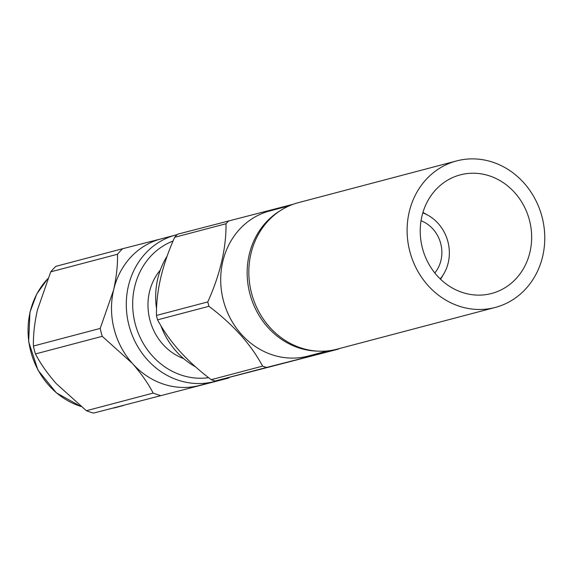 <?xml version="1.0" encoding="UTF-8"?>
<svg xmlns="http://www.w3.org/2000/svg" width="573" height="573" viewBox="0 0 573 573"><rect width="100%" height="100%" fill="white"/><g stroke="black" fill="none" stroke-linecap="round" stroke-linejoin="round"><path stroke-width="0.86" d="M460.685 174.772A61.332 55.309 75.2 0 0 460.298 174.872A61.332 55.309 75.2 0 0 422.401 248.066A61.332 55.309 75.2 0 0 491.19 293.584A61.332 55.309 75.2 0 0 491.577 293.483A61.332 55.309 75.2 0 0 529.473 220.29A61.332 55.309 75.2 0 0 460.685 174.772M494.778 307.565A75.765 68.33 75.2 0 0 495.258 307.436A75.765 68.33 75.2 0 0 542.072 217.017A75.765 68.33 75.2 0 0 457.096 160.791A75.765 68.33 75.2 0 0 456.617 160.92A75.765 68.33 75.2 0 0 409.802 251.339A75.765 68.33 75.2 0 0 494.778 307.565M456.617 160.92L298.34 202.663A75.765 68.33 75.2 0 0 251.526 293.082A75.765 68.33 75.2 0 0 336.501 349.308A75.765 68.33 75.2 0 0 336.988 349.186L495.258 307.436M173.039 241.047A70.952 63.99 75.2 0 0 135.135 323.537A70.952 63.99 75.2 0 0 208.615 377.664M219.767 379.842A75.765 68.33 -104.8 0 1 214.452 381.503A75.765 68.33 -104.8 0 1 128.918 325.142A75.765 68.33 -104.8 0 1 175.804 234.987A75.765 68.33 -104.8 0 1 177.107 234.658M175.804 234.987L161.006 238.891A75.765 68.33 75.2 0 0 113.576 290.088A75.765 68.33 75.2 0 0 114.12 329.045A75.765 68.33 75.2 0 0 132.413 363.468A75.765 68.33 75.2 0 0 199.175 385.536A75.765 68.33 75.2 0 0 199.655 385.407L214.452 381.503M422.802 212.877A40.432 36.464 -104.8 0 1 428.267 215.434A40.432 36.464 -104.8 0 1 443.717 273.994A40.432 36.464 -104.8 0 1 440.222 278.915M327.749 350.884L308.03 356.084A75.049 67.678 -104.8 0 1 307.551 356.205A75.049 67.678 -104.8 0 1 223.377 300.51A75.049 67.678 -104.8 0 1 269.747 210.95L289.465 205.75M338.858 348.692A86.208 77.749 -104.8 0 1 338.45 349.107L215.212 380.995A86.208 77.749 -104.8 0 1 211.229 379.677C187.077 361.513 169.193 341.572 157.568 319.841A86.208 77.749 -104.8 0 1 156.443 315.458C156.128 291.22 162.202 265.163 174.672 237.294A86.208 77.749 -104.8 0 1 177.53 234.221L293.347 204.21M338.45 349.107L266.574 367.443A86.208 77.749 -104.8 0 1 262.584 366.126C251.153 344.617 233.268 324.669 208.93 306.297A86.208 77.749 -104.8 0 1 207.798 301.914C220.204 274.317 226.278 248.267 226.027 223.742A86.208 77.749 -104.8 0 1 228.885 220.677M160.333 270.055A54.113 48.798 75.2 0 0 183.697 358.626M174.672 237.294L226.027 223.742M207.798 301.914L156.443 315.458M157.568 319.841L208.93 306.297M262.584 366.126L211.229 379.677M215.212 380.995L266.574 367.443M317.363 351.113A75.049 67.678 -104.8 0 1 249.892 293.799A75.049 67.678 -104.8 0 1 280.319 210.663M195.558 366.87A75.049 67.678 -104.8 0 1 160.827 325.571M156.551 308.84A75.049 67.678 -104.8 0 1 167.015 256.346M434.807 272.956A32.203 29.037 75.2 0 0 421.033 220.734M33.42 346.035L100.211 328.422L113.576 290.088C116.477 276.831 117.787 264.876 117.508 254.24A85.227 76.861 -104.8 0 1 122.672 248.711L55.882 266.33A85.227 76.861 75.2 0 0 50.718 271.86L37.36 310.194C34.466 323.344 33.155 335.291 33.42 346.035A85.227 76.861 75.2 0 0 35.454 353.942C40.397 363.526 47.315 373.403 56.204 383.573L86.373 410.719A85.227 76.861 75.2 0 0 93.564 413.097L228.57 378.073L93.564 413.097M86.373 410.719L153.163 393.099C148.214 383.516 141.302 373.639 132.413 363.468L102.245 336.33L35.454 353.942M102.245 336.33A85.227 76.861 -104.8 0 1 100.211 328.422M117.508 254.24L50.718 271.86M122.672 248.711L158.828 239.442M160.354 395.477A85.227 76.861 -104.8 0 1 153.163 393.099M229.2 377.457A85.227 76.861 -104.8 0 1 228.57 378.073M47.752 278.743A75.765 68.33 75.2 0 0 30.125 312.099A75.765 68.33 75.2 0 0 80.786 406.386M112.974 408.177A75.765 68.33 75.2 0 0 116.204 407.424L112.967 408.184M123.202 405.577L116.204 407.424M80.9 406.479L56.383 392.877L37.961 370.137L28.65 341.752L29.946 312.221L36.765 293.956L47.81 278.614M428.267 215.434L422.946 212.397M443.717 273.994L440.58 279.259"/></g></svg>
